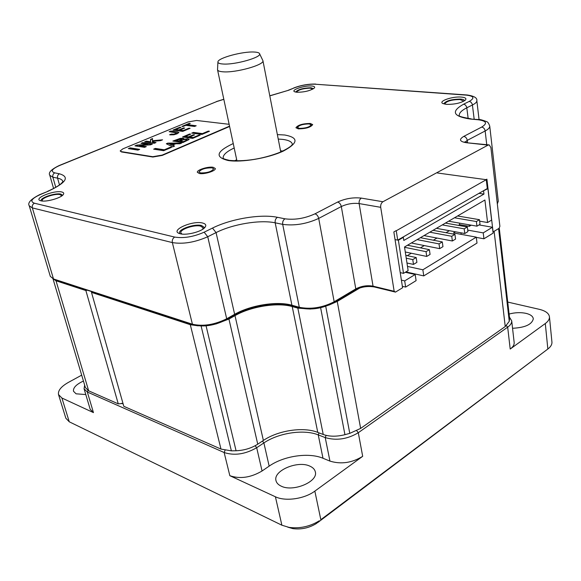 <?xml version="1.0" encoding="UTF-8"?>
<svg xmlns="http://www.w3.org/2000/svg" width="581" height="581" viewBox="0 0 581 581"><rect width="100%" height="100%" fill="white"/><g stroke="black" fill="none" stroke-linecap="round" stroke-linejoin="round"><path stroke-width="0.87" d="M53.082 278.807L56.016 280.79L85.879 290.551L87.317 290.188M92.088 291.742L91.493 292.388L123.811 406.308L220.983 449.084L190.299 324.699L198.136 325.839M359.973 287.893L337.249 301.43L328.752 305.178M509.573 318.119L509.254 321.344L505.238 326.544L360.641 428.415L349.777 433.361L344.94 434.682C336.639 436.745 329.405 436.687 323.232 434.494L297.85 308.126L310.436 309.056M297.85 308.126L292.221 306.557L317.771 432.387C303.42 426.585 278.19 430.361 263.382 440.449L257.746 444.189C251.391 448.212 244.173 450.406 236.075 450.762L231.369 450.856L220.983 449.084M215.936 323.995L228.936 319.042L235 315.628C250.941 306.448 277.449 302.214 292.221 306.557M190.299 324.699L91.493 292.388M85.879 290.551L118.263 403.86L122.998 403.432M323.232 434.494L317.771 432.387M118.263 403.86L88.675 390.839L85.385 387.578L52.987 278.771M437.42 172.985L486.268 179.696L396.257 230.773L397.709 240.12L395.044 239.59M486.268 179.696L487.306 188.549L397.709 240.12M400.215 272.62L403.519 273.36L398.37 240.229L397.738 240.106M402.357 286.302L405.647 287.079L404.688 280.899L401.391 280.136M403.519 273.36L408.131 270.572L404.514 246.976L484.91 200.009L487.582 222.523L491.599 220.09L487.917 188.658L482.964 191.047M398.37 240.229L403.337 237.375L402.706 237.244M478.969 193.35L483.951 194.09L403.81 240.461L403.337 237.375M483.951 194.09L483.603 191.142M407.492 266.425L422.859 269.787L476.275 237.135L453.485 232.945L455.402 231.797M404.688 280.899L415.175 274.486L405.313 272.278M471.22 225.174L469.303 226.321L459.644 224.622L458.387 225.37M449.389 230.701L445.997 232.705M436.963 238.057L433.346 240.2M424.275 245.574L420.433 247.855M411.319 253.251L407.237 255.669M467.734 230.105L483.225 232.887L492.441 227.251L479.042 224.92M461.161 234.354L460.958 232.814M476.304 237.389L483.937 238.791L483.225 232.887M483.937 238.791L493.124 233.126L492.441 227.251M487.917 188.658L487.285 188.564M405.647 287.079L416.098 280.638L415.175 274.486M476.275 237.135L477.008 243.069L423.76 275.91L405.908 271.915M423.76 275.91L422.859 269.787M469.303 226.321L469.107 224.803M479.645 221.165L487.582 222.523M458.453 215.464L458.547 216.147M459.448 223.111L459.644 224.622M433.041 230.316L454.945 234.361L455.569 239.067L452.367 240.992L424.726 235.726L424.653 235.211M457.574 215.979L479.463 219.691L480.029 224.324L476.957 226.176L449.331 221.339L449.266 220.838M445.431 223.075L467.335 226.953L467.923 231.616L464.785 233.511L437.152 228.464L437.079 227.955M420.39 237.702L442.301 241.928L442.954 246.664L439.679 248.639L412.038 243.141L411.965 242.626M404.558 247.288L426.033 251.66L429.381 249.656L430.071 254.427L426.723 256.439L426.033 251.66M405.284 251.994L426.723 256.439M407.477 245.247L429.381 249.656M429.824 232.189L451.735 236.285L454.945 234.361M452.367 240.992L451.735 236.285M454.495 217.781L476.384 221.535L479.463 219.691M476.957 226.176L476.384 221.535M442.286 224.912L464.183 228.834L467.335 226.953M464.785 233.511L464.183 228.834M417.114 239.619L439.018 243.889L442.301 241.928M439.679 248.639L439.018 243.889M406.235 258.204L412.764 259.591L416.192 257.543L416.904 262.358L413.49 264.413L412.764 259.591M406.969 263.004L413.49 264.413M405.799 255.364L416.192 257.543M84.644 385.087L84.063 388.769L87.332 392.015L224.15 452.526C234.404 455.867 245.255 454.269 256.686 447.719L263.89 442.925C278.684 432.823 303.899 429.054 318.243 434.878L325.229 437.595C336.421 440.841 347.445 439.207 358.295 432.714L507.678 327.176L510.205 349.05L545.298 323.53C548.188 321.387 549.575 319.172 549.459 316.892C548.987 313.384 545.581 310.864 539.255 309.31L507.736 302.076M121.48 403.279L123.165 404.02M81.689 375.152L68.347 382.429C61.078 386.576 57.802 390.635 58.521 394.593L65.856 418.24L69.255 421.799L281.879 525.202L275.409 496.777C285.322 501.672 304.488 498.941 314.844 491.112L362.682 456.325C351.963 462.912 341.054 464.502 329.943 461.103L322.992 458.264C308.729 452.185 283.753 455.874 269.163 466.129L262.06 470.995C250.781 477.626 240.04 479.194 229.836 475.694L275.409 496.777M58.521 394.593L61.906 398.021L93.454 412.612L90.171 409.249L84.063 388.769M506.392 325.658L507.678 327.176C510.503 325.135 511.846 323.029 511.708 320.865L509.457 317.146M510.205 349.05C513.001 346.973 514.323 344.823 514.178 342.594L514.149 342.34M509.101 314.045C515.02 312.455 520.67 312.229 526.059 313.37C530.547 314.495 532.966 316.304 533.307 318.809C531.985 324.488 525.064 327.648 512.551 328.272M281.233 486.166C278.234 484.779 276.476 482.884 275.953 480.487C273.201 470.646 297.661 460.334 309.709 466.064C312.941 467.458 314.822 469.441 315.352 472.004C318.163 481.722 293.107 492.26 281.233 486.166M85.792 394.557L76.053 393.809L73.482 391.238C73.039 387.709 76.358 384.31 83.446 381.056M287.733 527.141L292.839 528.616C301.256 529.705 309.128 527.991 316.449 523.481L319.274 520.801C309.891 526.568 299.811 528.761 289.026 527.381L281.879 525.202M551.914 341.911L551.943 342.194C552.066 344.555 550.701 346.828 547.847 349.021L317.676 522.617M545.298 323.53L547.847 349.021L320.835 519.697L314.844 491.112M222.922 64.004C235.051 65.043 262.663 57.083 259.489 53.554C258.959 52.682 257.209 52.181 254.231 52.036C242.851 51.259 217.998 57.94 217.926 61.855C217.766 63.053 219.429 63.772 222.922 64.004M217.911 62.138L217.526 69.756C217.759 70.867 219.574 71.55 222.973 71.804C235.661 72.995 264.696 64.847 262.924 60.685L259.533 53.641M492.993 231.986L499.123 228.289L499.885 226.307L490.901 147.581L489.238 144.938L488.062 145.112L382.93 201.745C381.23 202.929 380.49 204.788 380.708 207.323L394.158 291.277L395.501 292.105L374.389 286.978L373.046 286.157C367.098 285.126 361.346 286.041 355.79 288.902L334.169 301.757C322.52 307.719 310.9 309.557 299.295 307.284L291.916 305.228C277.137 300.907 250.607 305.148 234.644 314.314L226.692 318.787C214.404 324.808 202.972 326.616 192.413 324.213L53.437 278.931L50.315 276.367L29.239 205.79L32.354 207.911L172.354 242.589C183.095 244.34 194.889 242.393 207.737 236.743L216.067 232.596C232.785 224.106 260.143 219.553 275.183 222.821L282.693 224.36C294.545 225.958 306.55 223.975 318.708 218.412L341.316 206.531C347.111 203.866 353.045 202.885 359.131 203.575L380.708 207.323M180.335 233.802L179.289 233.482C169.848 230.345 192.333 220.33 202.529 223.002C205.986 223.881 206.683 225.464 204.628 227.752C200.917 231.877 186.472 235.479 180.335 233.802M40.924 200.815L40.329 200.641C33.175 198.397 54.251 189.958 61.768 191.977C63.794 192.471 64.251 193.393 63.14 194.751C60.504 198.237 45.877 202.239 40.924 200.815M296.891 92.263L294.625 91.769C290.435 90.019 304.531 85.284 311.685 85.995C314.394 86.242 315.258 86.947 314.277 88.094C310.101 90.839 304.306 92.226 296.891 92.263M446.411 104.355L442.86 103.541C437.863 101.276 452.446 96.221 461.365 97.078C465.526 97.492 466.826 98.545 465.243 100.237C460.748 103.113 454.473 104.486 446.411 104.355M200.641 172.949C207.388 172.964 211.731 171.584 213.67 168.824L211.956 167.844C205.216 167.851 200.895 169.231 198.971 171.983L200.641 172.949M309.208 123.942L311.191 124.879C309.535 127.13 305.591 128.299 299.375 128.379L297.428 127.45C299.077 125.198 302.999 124.029 309.208 123.942M53.437 278.931L55.05 279.664L53.488 278.953L32.354 207.911C31.926 205.783 32.616 204.214 34.424 203.219L174.685 237.077C183.632 238.493 193.451 236.866 204.142 232.197L212.486 228.079C230.904 218.812 260.876 213.808 277.449 217.309L284.973 218.812C294.836 220.097 304.829 218.441 314.953 213.844L337.605 202.057C345.317 198.528 353.226 197.213 361.331 198.114L382.93 201.745M374.389 286.978C367.657 285.808 361.15 286.847 354.868 290.086L333.262 302.933C322.411 308.496 311.583 310.21 300.769 308.083L293.383 306.027C278.016 301.524 250.498 305.926 233.918 315.454L225.973 319.92C214.527 325.542 203.873 327.226 194.025 324.982L55.05 279.664M395.988 230.722L393.845 231.942L402.582 287.74L395.501 292.105M282.94 150.995L280.543 150.849M236.692 159.746L234.55 160.814M493.095 232.008L486.9 179.151L486.007 179.66M394.158 291.277L373.046 286.157L359.131 203.575C358.898 201.091 359.632 199.268 361.331 198.114M498.273 201.149L497.336 203.975M179.943 233.7L179.58 232.988C178.265 229.183 194.562 223.634 201.484 225.486L204.294 227.403L204.265 228.101M41.251 200.881L41.178 200.699C39.922 197.838 55.515 192.631 60.838 194.098L62.516 195.194M443.761 103.788C445.888 100.789 451.495 99.22 460.566 99.09C463.072 99.3 464.393 99.845 464.539 100.724M295.606 92.088C297.966 89.445 303.079 88 310.951 87.76L313.522 88.697M213.183 167.292L215.282 168.483C216.161 170.821 204.381 174.569 199.392 173.516L197.358 172.339C196.516 169.986 208.158 166.289 213.183 167.292M310.276 123.455L312.709 124.603C310.682 127.355 305.875 128.779 298.285 128.866L295.918 127.733C297.93 124.995 302.716 123.564 310.276 123.455M61.448 196.146L61.492 195.601L59.981 194.613C55.195 193.284 41.149 197.976 42.29 200.554L42.631 201.048M312.68 89.191L310.341 88.145C303.086 88.392 298.481 89.714 296.528 92.11L296.564 92.234M202.646 229.306L203.096 227.825L200.568 226.103C194.345 224.433 179.667 229.43 180.851 232.858L181.947 234.07M463.435 101.399L463.507 101.007L459.941 99.533C451.771 99.656 446.731 101.065 444.806 103.767L444.988 104.181M146.339 141.139L144.625 141.851L154.292 143.275L156.02 142.548L152.375 142.018L152.375 141.35L160.639 140.617L162.571 139.81L152.418 140.725L152.578 138.554L150.581 139.382L150.508 141.749L146.339 141.139L145.235 141.938M150.508 141.749L146.419 141.444M229.146 124.305L196.603 120.47L187.932 121.981L122.838 148.859L120.165 150.966L121.371 151.634L152.781 156.71L162.193 155.091L229.539 126.157M163.689 150.704L171.62 147.334L170.487 147.167L164.329 149.789L155.403 148.424L153.653 149.164L163.689 150.704M179.987 143.776L181.78 143.013L167.822 143.129L166.326 143.761L172.753 146.855L174.569 146.078L172.477 145.17L175.782 143.768L179.987 143.776M189.094 139.534L187.881 138.706L183.327 139.36L183.945 138.634L183 138.242L180.219 138.401L172.869 141.067L182.979 142.505L189.094 139.534M192.696 138.372L200.169 135.191L199.029 135.039L193.248 137.494L189.609 137L194.584 134.894L193.451 134.748L188.484 136.847L185.354 136.426L190.757 134.146L189.631 134L182.55 136.985L192.696 138.372M201.919 134.443L209.443 131.248L208.303 131.103L202.449 133.586L193.408 132.41L191.737 133.114L201.919 134.443M137.922 150.109L139.687 149.375L130.071 147.872L128.321 148.598L137.922 150.109M150.537 144.843L152.418 144.052L142.759 142.621L141.03 143.34L148.017 144.379L136.818 145.083L134.93 145.867L144.56 147.334L146.303 146.608L139.295 145.54L150.537 144.843M177.314 131.851L170.829 131.001L169.165 131.684L176.856 132.962L174.089 134.175L171.286 134.08L169.608 134.777L170.24 134.865L173.777 134.792L177.082 133.819L178.926 132.483L177.314 131.851L170.901 131.306L169.775 131.764M179.928 127.224L172.985 130.1L182.761 131.379L190.081 128.321L188.985 128.183L183.32 130.543L179.819 130.093L184.693 128.067L183.603 127.929L178.73 129.948L175.716 129.556L181.011 127.362L179.928 127.224L173.603 130.18M187.467 124.69L190.285 123.521L189.203 123.39L181.918 126.404L183 126.542L185.84 125.365L194.57 126.447L196.204 125.765L187.467 124.69L195.652 125.997M120.165 150.966L121.458 151.946L152.861 157.037L162.273 155.41L229.604 126.469M171.083 147.567L164.401 150.109L155.483 148.743L154.263 149.259M174.235 146.223L172.477 145.17M181.018 143.333L167.902 143.442L166.711 143.943M189.174 139.404L187.946 139.019L183.327 139.36M183.916 138.801L180.292 138.714L173.479 141.154M190.212 134.378L183.16 137.072M194.039 135.126L188.556 137.167L185.354 136.426M199.624 135.424L193.32 137.813L189.609 137M208.891 131.48L202.515 133.899L193.48 132.722L192.355 133.194M139.157 149.593L130.151 148.184L128.924 148.692M145.773 146.833L139.295 145.54M148.017 144.379L136.898 145.395L135.533 145.954M151.888 144.277L142.832 142.933L141.641 143.427M155.483 142.773L152.375 142.018M152.549 138.903L150.653 139.694L150.581 142.054M161.598 140.217L152.418 140.725M178.912 132.635L177.387 132.163M176.914 133.231L174.162 134.487L170.226 134.865M180.459 127.588L180.001 127.529M184.141 128.292L178.803 130.253L175.716 129.556M189.537 128.546L183.393 130.856L179.819 130.093M189.733 123.746L182.536 126.484M174.285 143.761L171.802 145.163L169.34 143.812L174.285 143.761L171.802 145.163M171.729 144.843L169.34 143.812M182.1 139.563L178.883 141.256L175.687 140.5L181.308 138.961L181.991 139.389L178.81 140.943L175.687 140.5M186.988 140.101L183.632 141.931L179.936 141.103L183.981 139.622L186.102 139.455L186.929 140.297M186.857 139.977L183.56 141.611L179.936 141.103M88.675 390.839L56.016 280.79M509.573 319.303L499.144 228.239M509.254 321.344L498.607 228.609M505.238 326.544L494.133 231.361M360.641 428.415L337.249 301.43M349.777 433.361L325.73 306.303M344.94 434.682L320.625 307.734M235 315.628L263.382 440.449M257.746 444.189L228.936 319.042M236.075 450.762L206.066 325.854M231.369 450.856L201.12 326.043M225.043 450.326L224.15 452.526L229.836 475.694M69.255 421.799L61.906 398.021M87.978 390.497L87.332 392.015L93.454 412.612M255.168 445.729L256.686 447.719L262.06 470.995M262.459 441.059L263.89 442.925L269.163 466.129M319.034 432.874L318.243 434.878L322.992 458.264M326.108 435.38L325.229 437.595L329.943 461.103M356.727 430.724L358.295 432.714L362.682 456.325M223.83 99.336L216.88 101.508L59.763 165.44C51.898 168.948 50.242 171.424 54.781 172.869L59.487 173.806C70.047 176.958 66.205 182.804 47.962 191.345L40.205 194.606C31.614 198.564 29.682 201.433 34.424 203.219M488.062 145.112L466.434 142.73C459.578 141.59 458.692 139.476 463.769 136.39L481.707 127.057C487.706 123.346 486.529 120.913 478.178 119.759L470.537 119.061C452.955 116.483 450.66 111.516 463.66 104.159L469.295 101.377C474.924 98.102 473.914 96.018 466.267 95.117L315.2 84.209C308.257 84.02 301.27 85.247 294.24 87.898L288.684 90.237L269.802 95.88M277.362 134.603L284.726 134.995C298.866 137.624 298.394 142.991 283.303 151.089C268.182 158.177 241.66 162.695 228.188 160.516C214.592 157.153 216.277 151.496 233.242 143.543M278.234 139.062L282.889 139.411C288.699 140.181 291.865 141.793 292.381 144.262C292.018 143.805 294.233 145.577 280.659 152.019C266.948 157.524 248.036 162.063 229.706 160.392M223.169 158.155L223.155 158.09C222.872 154.953 226.554 151.583 234.194 147.995M354.868 290.086L355.79 288.902L341.316 206.531C340.713 204.105 339.478 202.616 337.605 202.057M333.262 302.933L334.169 301.757L318.708 218.412C318.076 215.95 316.827 214.433 314.953 213.844M300.769 308.083L299.295 307.284L282.693 224.36C282.402 221.855 283.158 220.003 284.973 218.812M293.383 306.027L291.916 305.228L275.183 222.821C274.878 220.33 275.641 218.492 277.449 217.309M233.918 315.454L234.644 314.314L216.067 232.596L212.486 228.079M225.973 319.92L226.692 318.787L207.737 236.743L204.142 232.197M194.025 324.982L192.413 324.213L172.354 242.589C171.969 240.12 172.746 238.283 174.685 237.077M466.434 142.73L488.817 144.894M465.054 142.12L467.262 140.37L485.157 130.972C488.272 129.302 489.805 127.697 489.747 126.157C488.795 123.368 487.75 121.85 486.595 121.611C482.412 120.035 479.95 119.366 479.216 119.606L478.178 119.759M463.769 136.39C465.635 136.804 466.804 138.133 467.262 140.37L467.523 142.541M481.707 127.057C483.566 127.457 484.721 128.757 485.157 130.972L486.74 144.669M470.537 119.061L478.831 119.57M471.198 118.88C461.953 117.268 457.981 116.084 459.266 115.321L459.266 115.321C459.186 112.881 461.721 110.361 466.855 107.775L472.476 104.972C475.44 103.476 476.892 102.053 476.841 100.709C477.342 97.913 474.118 96.003 467.175 94.986L466.267 95.117M463.66 104.159L465.483 105.038L466.696 107.013L468.163 118.517M469.295 101.377L471.111 102.249L472.317 104.217L474.169 119.149M315.2 84.209L466.841 94.964M294.24 87.898L288.22 90.273M288.684 90.237L269.787 95.792M216.88 101.508L59.4 165.44M59.763 165.44L59.182 165.534C51.208 169.405 48.085 172.666 49.806 175.317L52.871 177.205L57.57 178.164C60.685 178.817 62.457 179.928 62.901 181.497L62.24 182.412C61.833 182.935 59.705 185.927 47.555 191.338M54.781 172.869C53.132 173.763 52.493 175.208 52.871 177.205L55.769 187.329M59.487 173.806C57.831 174.707 57.192 176.159 57.57 178.164L59.487 184.918M47.962 191.345L39.798 194.599M40.205 194.606L39.559 194.693C30.822 199.21 27.387 202.914 29.239 205.79M509.602 318.366L499.253 227.963M316.449 523.481L319.274 520.801M292.839 528.616L289.026 527.381M511.708 320.865L514.178 342.594M551.943 342.194L549.459 316.892M217.548 69.851L236.932 160.864M262.924 60.685L280.761 151.975M229.168 160.312C221.368 158.519 223.903 158.243 223.155 158.09L223.169 158.163M467.175 142.519L464.437 141.989M315.774 84.078C308.431 83.882 301.096 85.175 293.783 87.942M223.808 99.257L216.481 101.537M53.59 188.52L49.806 175.317M479.056 119.577L476.841 100.709M498.295 201.353L489.747 126.157"/></g></svg>
